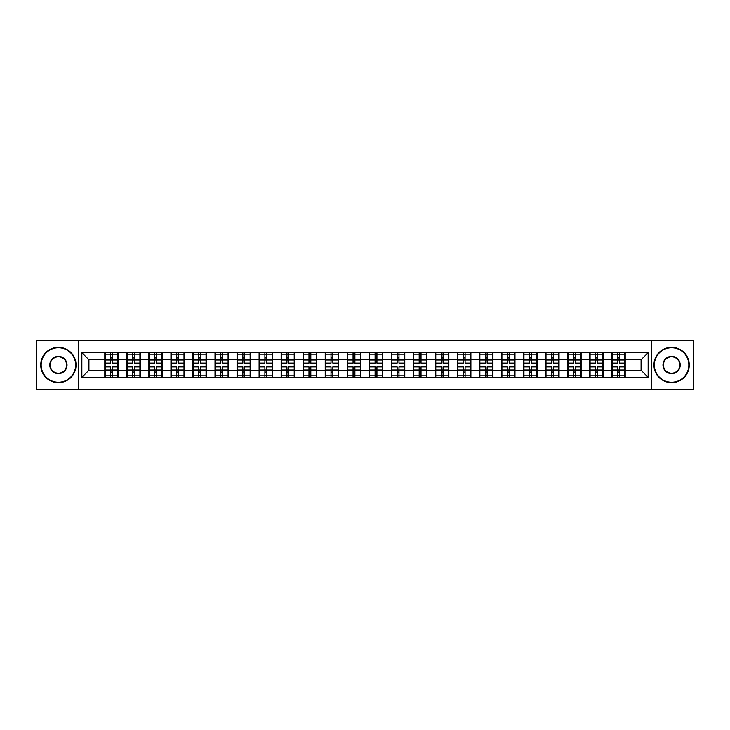 <?xml version="1.0" encoding="UTF-8"?>
<svg xmlns="http://www.w3.org/2000/svg" width="730" height="730" viewBox="0 0 730 730"><rect width="100%" height="100%" fill="white"/><g stroke="black" fill="none" stroke-linecap="round" stroke-linejoin="round"><path stroke-width="1.09" d="M651.397 389.227L693.5 389.227L693.5 340.773L651.397 340.773L651.397 389.227L78.603 389.227L78.603 340.773L36.5 340.773L36.5 389.227L78.603 389.227M651.397 340.773L78.603 340.773M641.077 370.229L641.077 359.771L625.19 359.771L625.19 370.229L641.077 370.229L648.149 377.291L648.149 352.709L611.767 352.28L611.767 359.771L603.144 359.771L603.144 370.229L611.767 370.229L611.767 359.771M648.149 377.291L81.851 377.291L81.851 352.709L104.81 352.709L104.81 359.771L88.923 359.771L88.923 370.229L104.81 370.229L104.81 359.771M611.767 352.709L104.81 352.709M611.767 370.229L611.767 377.291M603.144 370.229L603.144 377.291M603.144 352.709L603.144 359.771M581.107 370.229L589.721 370.229L589.721 359.771L581.107 359.771L581.107 377.291M589.721 370.229L589.721 377.291M589.721 352.709L589.721 359.771M581.107 352.709L581.107 359.771M559.061 370.229L567.684 370.229L567.684 359.771L559.061 359.771L559.061 377.291M567.684 370.229L567.684 377.291M567.684 352.709L567.684 359.771M559.061 352.709L559.061 359.771M537.024 370.229L545.639 370.229L545.639 359.771L537.024 359.771L537.024 377.291M545.639 370.229L545.639 377.291M545.639 352.709L545.639 359.771M537.024 352.709L537.024 359.771M514.979 370.229L523.602 370.229L523.602 359.771L514.979 359.771L514.979 377.291M523.602 370.229L523.602 377.291M523.602 352.709L523.602 359.771M514.979 352.709L514.979 359.771M492.942 370.229L501.556 370.229L501.556 359.771L492.942 359.771L492.942 377.291M501.556 370.229L501.556 377.291M501.556 352.709L501.556 359.771M492.942 352.709L492.942 359.771M470.896 370.229L479.519 370.229L479.519 359.771L470.896 359.771L470.896 377.291M479.519 370.229L479.519 377.291M479.519 352.709L479.519 359.771M470.896 352.709L470.896 359.771M448.859 370.229L457.473 370.229L457.473 359.771L448.859 359.771L448.859 377.291M457.473 370.229L457.473 377.291M457.473 352.709L457.473 359.771M448.859 352.709L448.859 359.771M426.813 370.229L435.436 370.229L435.436 359.771L426.813 359.771L426.813 377.291M435.436 370.229L435.436 377.291M435.436 352.709L435.436 359.771M426.813 352.709L426.813 359.771M404.776 370.229L413.39 370.229L413.39 359.771L404.776 359.771L404.776 377.291M413.39 370.229L413.39 377.291M413.39 352.709L413.39 359.771M404.776 352.709L404.776 359.771M382.73 370.229L391.353 370.229L391.353 359.771L382.73 359.771L382.73 377.291M391.353 370.229L391.353 377.291M391.353 352.709L391.353 359.771M382.73 352.709L382.73 359.771M360.693 370.229L369.307 370.229L369.307 359.771L360.693 359.771L360.693 377.291M369.307 370.229L369.307 377.291M369.307 352.709L369.307 359.771M360.693 352.709L360.693 359.771M338.647 370.229L347.27 370.229L347.27 359.771L338.647 359.771L338.647 377.291M347.27 370.229L347.27 377.291M347.27 352.709L347.27 359.771M338.647 352.709L338.647 359.771M316.61 370.229L325.224 370.229L325.224 359.771L316.61 359.771L316.61 377.291M325.224 370.229L325.224 377.291M325.224 352.709L325.224 359.771M316.61 352.709L316.61 359.771M294.564 370.229L303.187 370.229L303.187 359.771L294.564 359.771L294.564 377.291M303.187 370.229L303.187 377.291M303.187 352.709L303.187 359.771M294.564 352.709L294.564 359.771M272.527 370.229L281.141 370.229L281.141 359.771L272.527 359.771L272.527 377.291M281.141 370.229L281.141 377.291M281.141 352.709L281.141 359.771M272.527 352.709L272.527 359.771M250.481 370.229L259.104 370.229L259.104 359.771L250.481 359.771L250.481 377.291M259.104 370.229L259.104 377.291M259.104 352.709L259.104 359.771M250.481 352.709L250.481 359.771M228.444 370.229L237.058 370.229L237.058 359.771L228.444 359.771L228.444 377.291M237.058 370.229L237.058 377.291M237.058 352.709L237.058 359.771M228.444 352.709L228.444 359.771M206.398 370.229L215.021 370.229L215.021 359.771L206.398 359.771L206.398 377.291M215.021 370.229L215.021 377.291M215.021 352.709L215.021 359.771M206.398 352.709L206.398 359.771M184.361 370.229L192.975 370.229L192.975 359.771L184.361 359.771L184.361 377.291M192.975 370.229L192.975 377.291M192.975 352.709L192.975 359.771M184.361 352.709L184.361 359.771M162.315 370.229L170.939 370.229L170.939 359.771L162.315 359.771L162.315 377.291M170.939 370.229L170.939 377.291M170.939 352.709L170.939 359.771M162.315 352.709L162.315 359.771M140.279 370.229L148.893 370.229L148.893 359.771L140.279 359.771L140.279 377.291M148.893 370.229L148.893 377.291M148.893 352.709L148.893 359.771M140.279 352.709L140.279 359.771M118.233 370.229L126.856 370.229L126.856 359.771L118.233 359.771L118.233 377.291M126.856 370.229L126.856 377.291M126.856 352.709L126.856 359.771M118.233 352.709L118.233 359.771M104.81 370.229L104.81 377.291M88.923 370.229L81.851 377.291M81.851 352.709L88.923 359.771M625.19 370.229L625.19 377.291M625.19 352.709L625.19 359.771M648.149 352.709L641.077 359.771M117.886 366.907L117.886 377.364L112.447 377.364L112.447 366.907L117.886 366.907L117.886 352.636L112.447 352.636L112.447 354.187L117.886 354.187M105.166 359.99L110.604 359.99L110.604 352.636L105.166 352.636L105.166 366.907L110.604 366.907L110.604 377.364L105.166 377.364L105.166 375.813L110.604 375.813M110.604 357.946L112.447 357.946M112.447 354.406L110.604 354.406M110.604 360.009L112.447 360.009M110.604 359.99L110.604 363.093L105.166 363.093M105.166 354.187L110.604 354.187M110.604 369.991L112.447 369.991M110.604 375.594L112.447 375.594M110.604 372.054L112.447 372.054M105.166 366.907L105.166 375.813M112.447 375.813L117.886 375.813M112.447 354.187L112.447 363.093L117.886 363.093M139.923 366.907L139.923 377.364L134.484 377.364L134.484 366.907L139.923 366.907L139.923 352.636L134.484 352.636L134.484 354.187L139.923 354.187M127.212 359.99L132.65 359.99L132.65 352.636L127.212 352.636L127.212 366.907L132.65 366.907L132.65 377.364L127.212 377.364L127.212 375.813L132.65 375.813M132.65 357.946L134.484 357.946M134.484 354.406L132.65 354.406M132.65 360.009L134.484 360.009M132.65 359.99L132.65 363.093L127.212 363.093M127.212 354.187L132.65 354.187M132.65 369.991L134.484 369.991M132.65 375.594L134.484 375.594M132.65 372.054L134.484 372.054M127.212 366.907L127.212 375.813M134.484 375.813L139.923 375.813M134.484 354.187L134.484 363.093L139.923 363.093M161.969 366.907L161.969 377.364L156.53 377.364L156.53 366.907L161.969 366.907L161.969 352.636L156.53 352.636L156.53 354.187L161.969 354.187M149.249 359.99L154.687 359.99L154.687 352.636L149.249 352.636L149.249 366.907L154.687 366.907L154.687 377.364L149.249 377.364L149.249 375.813L154.687 375.813M154.687 357.946L156.53 357.946M156.53 354.406L154.687 354.406M154.687 360.009L156.53 360.009M154.687 359.99L154.687 363.093L149.249 363.093M149.249 354.187L154.687 354.187M154.687 369.991L156.53 369.991M154.687 375.594L156.53 375.594M154.687 372.054L156.53 372.054M149.249 366.907L149.249 375.813M156.53 375.813L161.969 375.813M156.53 354.187L156.53 363.093L161.969 363.093M184.006 366.907L184.006 377.364L178.567 377.364L178.567 366.907L184.006 366.907L184.006 352.636L178.567 352.636L178.567 354.187L184.006 354.187M171.294 359.99L176.733 359.99L176.733 352.636L171.294 352.636L171.294 366.907L176.733 366.907L176.733 377.364L171.294 377.364L171.294 375.813L176.733 375.813M176.733 357.946L178.567 357.946M178.567 354.406L176.733 354.406M176.733 360.009L178.567 360.009M176.733 359.99L176.733 363.093L171.294 363.093M171.294 354.187L176.733 354.187M176.733 369.991L178.567 369.991M176.733 375.594L178.567 375.594M176.733 372.054L178.567 372.054M171.294 366.907L171.294 375.813M178.567 375.813L184.006 375.813M178.567 354.187L178.567 363.093L184.006 363.093M206.052 366.907L206.052 377.364L200.613 377.364L200.613 366.907L206.052 366.907L206.052 352.636L200.613 352.636L200.613 354.187L206.052 354.187M193.331 359.99L198.77 359.99L198.77 352.636L193.331 352.636L193.331 366.907L198.77 366.907L198.77 377.364L193.331 377.364L193.331 375.813L198.77 375.813M198.77 357.946L200.613 357.946M200.613 354.406L198.77 354.406M198.77 360.009L200.613 360.009M198.77 359.99L198.77 363.093L193.331 363.093M193.331 354.187L198.77 354.187M198.77 369.991L200.613 369.991M198.77 375.594L200.613 375.594M198.77 372.054L200.613 372.054M193.331 366.907L193.331 375.813M200.613 375.813L206.052 375.813M200.613 354.187L200.613 363.093L206.052 363.093M228.089 366.907L228.089 377.364L222.65 377.364L222.65 366.907L228.089 366.907L228.089 352.636L222.65 352.636L222.65 354.187L228.089 354.187M215.377 359.99L220.816 359.99L220.816 352.636L215.377 352.636L215.377 366.907L220.816 366.907L220.816 377.364L215.377 377.364L215.377 375.813L220.816 375.813M220.816 357.946L222.65 357.946M222.65 354.406L220.816 354.406M220.816 360.009L222.65 360.009M220.816 359.99L220.816 363.093L215.377 363.093M215.377 354.187L220.816 354.187M220.816 369.991L222.65 369.991M220.816 375.594L222.65 375.594M220.816 372.054L222.65 372.054M215.377 366.907L215.377 375.813M222.65 375.813L228.089 375.813M222.65 354.187L222.65 363.093L228.089 363.093M58.4 382.237A17.237 17.237 0 0 0 75.637 365A17.237 17.237 0 0 0 58.4 347.763A17.237 17.237 0 0 0 41.163 365A17.237 17.237 0 0 0 58.4 382.237M58.4 347.343A17.657 17.657 0 0 1 76.057 365A17.657 17.657 0 0 1 58.4 382.657A17.657 17.657 0 0 1 40.743 365A17.657 17.657 0 0 1 58.4 347.343M58.4 373.623A8.623 8.623 0 0 1 49.777 365A8.623 8.623 0 0 1 58.4 356.377A8.623 8.623 0 0 1 67.023 365A8.623 8.623 0 0 1 58.4 373.623M58.4 356.806A8.194 8.194 0 0 0 50.206 365A8.194 8.194 0 0 0 58.4 373.194A8.194 8.194 0 0 0 66.594 365A8.194 8.194 0 0 0 58.4 356.806M671.6 382.237A17.237 17.237 0 0 0 688.837 365A17.237 17.237 0 0 0 671.6 347.763A17.237 17.237 0 0 0 654.363 365A17.237 17.237 0 0 0 671.6 382.237M671.6 347.343A17.657 17.657 0 0 1 689.257 365A17.657 17.657 0 0 1 671.6 382.657A17.657 17.657 0 0 1 653.943 365A17.657 17.657 0 0 1 671.6 347.343M671.6 373.623A8.623 8.623 0 0 1 662.977 365A8.623 8.623 0 0 1 671.6 356.377A8.623 8.623 0 0 1 680.223 365A8.623 8.623 0 0 1 671.6 373.623M671.6 356.806A8.194 8.194 0 0 0 663.406 365A8.194 8.194 0 0 0 671.6 373.194A8.194 8.194 0 0 0 679.794 365A8.194 8.194 0 0 0 671.6 356.806M250.135 366.907L250.135 377.364L244.687 377.364L244.687 366.907L250.135 366.907L250.135 352.636L244.687 352.636L244.687 354.187L250.135 354.187M237.414 359.99L242.853 359.99L242.853 352.636L237.414 352.636L237.414 366.907L242.853 366.907L242.853 377.364L237.414 377.364L237.414 375.813L242.853 375.813M242.853 357.946L244.687 357.946M244.687 354.406L242.853 354.406M242.853 360.009L244.687 360.009M242.853 359.99L242.853 363.093L237.414 363.093M237.414 354.187L242.853 354.187M242.853 369.991L244.687 369.991M242.853 375.594L244.687 375.594M242.853 372.054L244.687 372.054M237.414 366.907L237.414 375.813M244.687 375.813L250.135 375.813M244.687 354.187L244.687 363.093L250.135 363.093M272.171 366.907L272.171 377.364L266.733 377.364L266.733 366.907L272.171 366.907L272.171 352.636L266.733 352.636L266.733 354.187L272.171 354.187M259.46 359.99L264.899 359.99L264.899 352.636L259.46 352.636L259.46 366.907L264.899 366.907L264.899 377.364L259.46 377.364L259.46 375.813L264.899 375.813M264.899 357.946L266.733 357.946M266.733 354.406L264.899 354.406M264.899 360.009L266.733 360.009M264.899 359.99L264.899 363.093L259.46 363.093M259.46 354.187L264.899 354.187M264.899 369.991L266.733 369.991M264.899 375.594L266.733 375.594M264.899 372.054L266.733 372.054M259.46 366.907L259.46 375.813M266.733 375.813L272.171 375.813M266.733 354.187L266.733 363.093L272.171 363.093M294.217 366.907L294.217 377.364L288.77 377.364L288.77 366.907L294.217 366.907L294.217 352.636L288.77 352.636L288.77 354.187L294.217 354.187M281.497 359.99L286.936 359.99L286.936 352.636L281.497 352.636L281.497 366.907L286.936 366.907L286.936 377.364L281.497 377.364L281.497 375.813L286.936 375.813M286.936 357.946L288.77 357.946M288.77 354.406L286.936 354.406M286.936 360.009L288.77 360.009M286.936 359.99L286.936 363.093L281.497 363.093M281.497 354.187L286.936 354.187M286.936 369.991L288.77 369.991M286.936 375.594L288.77 375.594M286.936 372.054L288.77 372.054M281.497 366.907L281.497 375.813M288.77 375.813L294.217 375.813M288.77 354.187L288.77 363.093L294.217 363.093M316.254 366.907L316.254 377.364L310.816 377.364L310.816 366.907L316.254 366.907L316.254 352.636L310.816 352.636L310.816 354.187L316.254 354.187M303.543 359.99L308.982 359.99L308.982 352.636L303.543 352.636L303.543 366.907L308.982 366.907L308.982 377.364L303.543 377.364L303.543 375.813L308.982 375.813M308.982 357.946L310.816 357.946M310.816 354.406L308.982 354.406M308.982 360.009L310.816 360.009M308.982 359.99L308.982 363.093L303.543 363.093M303.543 354.187L308.982 354.187M308.982 369.991L310.816 369.991M308.982 375.594L310.816 375.594M308.982 372.054L310.816 372.054M303.543 366.907L303.543 375.813M310.816 375.813L316.254 375.813M310.816 354.187L310.816 363.093L316.254 363.093M338.3 366.907L338.3 377.364L332.853 377.364L332.853 366.907L338.3 366.907L338.3 352.636L332.853 352.636L332.853 354.187L338.3 354.187M325.58 359.99L331.018 359.99L331.018 352.636L325.58 352.636L325.58 366.907L331.018 366.907L331.018 377.364L325.58 377.364L325.58 375.813L331.018 375.813M331.018 357.946L332.853 357.946M332.853 354.406L331.018 354.406M331.018 360.009L332.853 360.009M331.018 359.99L331.018 363.093L325.58 363.093M325.58 354.187L331.018 354.187M331.018 369.991L332.853 369.991M331.018 375.594L332.853 375.594M331.018 372.054L332.853 372.054M325.58 366.907L325.58 375.813M332.853 375.813L338.3 375.813M332.853 354.187L332.853 363.093L338.3 363.093M360.337 366.907L360.337 377.364L354.899 377.364L354.899 366.907L360.337 366.907L360.337 352.636L354.899 352.636L354.899 354.187L360.337 354.187M347.617 359.99L353.065 359.99L353.065 352.636L347.617 352.636L347.617 366.907L353.065 366.907L353.065 377.364L347.617 377.364L347.617 375.813L353.065 375.813M353.065 357.946L354.899 357.946M354.899 354.406L353.065 354.406M353.065 360.009L354.899 360.009M353.065 359.99L353.065 363.093L347.617 363.093M347.617 354.187L353.065 354.187M353.065 369.991L354.899 369.991M353.065 375.594L354.899 375.594M353.065 372.054L354.899 372.054M347.617 366.907L347.617 375.813M354.899 375.813L360.337 375.813M354.899 354.187L354.899 363.093L360.337 363.093M382.383 366.907L382.383 377.364L376.935 377.364L376.935 366.907L382.383 366.907L382.383 352.636L376.935 352.636L376.935 354.187L382.383 354.187M369.663 359.99L375.101 359.99L375.101 352.636L369.663 352.636L369.663 366.907L375.101 366.907L375.101 377.364L369.663 377.364L369.663 375.813L375.101 375.813M375.101 357.946L376.935 357.946M376.935 354.406L375.101 354.406M375.101 360.009L376.935 360.009M375.101 359.99L375.101 363.093L369.663 363.093M369.663 354.187L375.101 354.187M375.101 369.991L376.935 369.991M375.101 375.594L376.935 375.594M375.101 372.054L376.935 372.054M369.663 366.907L369.663 375.813M376.935 375.813L382.383 375.813M376.935 354.187L376.935 363.093L382.383 363.093M404.42 366.907L404.42 377.364L398.981 377.364L398.981 366.907L404.42 366.907L404.42 352.636L398.981 352.636L398.981 354.187L404.42 354.187M391.7 359.99L397.147 359.99L397.147 352.636L391.7 352.636L391.7 366.907L397.147 366.907L397.147 377.364L391.7 377.364L391.7 375.813L397.147 375.813M397.147 357.946L398.981 357.946M398.981 354.406L397.147 354.406M397.147 360.009L398.981 360.009M397.147 359.99L397.147 363.093L391.7 363.093M391.7 354.187L397.147 354.187M397.147 369.991L398.981 369.991M397.147 375.594L398.981 375.594M397.147 372.054L398.981 372.054M391.7 366.907L391.7 375.813M398.981 375.813L404.42 375.813M398.981 354.187L398.981 363.093L404.42 363.093M426.457 366.907L426.457 377.364L421.018 377.364L421.018 366.907L426.457 366.907L426.457 352.636L421.018 352.636L421.018 354.187L426.457 354.187M413.746 359.99L419.184 359.99L419.184 352.636L413.746 352.636L413.746 366.907L419.184 366.907L419.184 377.364L413.746 377.364L413.746 375.813L419.184 375.813M419.184 357.946L421.018 357.946M421.018 354.406L419.184 354.406M419.184 360.009L421.018 360.009M419.184 359.99L419.184 363.093L413.746 363.093M413.746 354.187L419.184 354.187M419.184 369.991L421.018 369.991M419.184 375.594L421.018 375.594M419.184 372.054L421.018 372.054M413.746 366.907L413.746 375.813M421.018 375.813L426.457 375.813M421.018 354.187L421.018 363.093L426.457 363.093M448.503 366.907L448.503 377.364L443.064 377.364L443.064 366.907L448.503 366.907L448.503 352.636L443.064 352.636L443.064 354.187L448.503 354.187M435.783 359.99L441.23 359.99L441.23 352.636L435.783 352.636L435.783 366.907L441.23 366.907L441.23 377.364L435.783 377.364L435.783 375.813L441.23 375.813M441.23 357.946L443.064 357.946M443.064 354.406L441.23 354.406M441.23 360.009L443.064 360.009M441.23 359.99L441.23 363.093L435.783 363.093M435.783 354.187L441.23 354.187M441.23 369.991L443.064 369.991M441.23 375.594L443.064 375.594M441.23 372.054L443.064 372.054M435.783 366.907L435.783 375.813M443.064 375.813L448.503 375.813M443.064 354.187L443.064 363.093L448.503 363.093M470.54 366.907L470.54 377.364L465.101 377.364L465.101 366.907L470.54 366.907L470.54 352.636L465.101 352.636L465.101 354.187L470.54 354.187M457.829 359.99L463.267 359.99L463.267 352.636L457.829 352.636L457.829 366.907L463.267 366.907L463.267 377.364L457.829 377.364L457.829 375.813L463.267 375.813M463.267 357.946L465.101 357.946M465.101 354.406L463.267 354.406M463.267 360.009L465.101 360.009M463.267 359.99L463.267 363.093L457.829 363.093M457.829 354.187L463.267 354.187M463.267 369.991L465.101 369.991M463.267 375.594L465.101 375.594M463.267 372.054L465.101 372.054M457.829 366.907L457.829 375.813M465.101 375.813L470.54 375.813M465.101 354.187L465.101 363.093L470.54 363.093M492.586 366.907L492.586 377.364L487.147 377.364L487.147 366.907L492.586 366.907L492.586 352.636L487.147 352.636L487.147 354.187L492.586 354.187M479.865 359.99L485.313 359.99L485.313 352.636L479.865 352.636L479.865 366.907L485.313 366.907L485.313 377.364L479.865 377.364L479.865 375.813L485.313 375.813M485.313 357.946L487.147 357.946M487.147 354.406L485.313 354.406M485.313 360.009L487.147 360.009M485.313 359.99L485.313 363.093L479.865 363.093M479.865 354.187L485.313 354.187M485.313 369.991L487.147 369.991M485.313 375.594L487.147 375.594M485.313 372.054L487.147 372.054M479.865 366.907L479.865 375.813M487.147 375.813L492.586 375.813M487.147 354.187L487.147 363.093L492.586 363.093M514.623 366.907L514.623 377.364L509.184 377.364L509.184 366.907L514.623 366.907L514.623 352.636L509.184 352.636L509.184 354.187L514.623 354.187M501.911 359.99L507.35 359.99L507.35 352.636L501.911 352.636L501.911 366.907L507.35 366.907L507.35 377.364L501.911 377.364L501.911 375.813L507.35 375.813M507.35 357.946L509.184 357.946M509.184 354.406L507.35 354.406M507.35 360.009L509.184 360.009M507.35 359.99L507.35 363.093L501.911 363.093M501.911 354.187L507.35 354.187M507.35 369.991L509.184 369.991M507.35 375.594L509.184 375.594M507.35 372.054L509.184 372.054M501.911 366.907L501.911 375.813M509.184 375.813L514.623 375.813M509.184 354.187L509.184 363.093L514.623 363.093M536.669 366.907L536.669 377.364L531.23 377.364L531.23 366.907L536.669 366.907L536.669 352.636L531.23 352.636L531.23 354.187L536.669 354.187M523.948 359.99L529.387 359.99L529.387 352.636L523.948 352.636L523.948 366.907L529.387 366.907L529.387 377.364L523.948 377.364L523.948 375.813L529.387 375.813M529.387 357.946L531.23 357.946M531.23 354.406L529.387 354.406M529.387 360.009L531.23 360.009M529.387 359.99L529.387 363.093L523.948 363.093M523.948 354.187L529.387 354.187M529.387 369.991L531.23 369.991M529.387 375.594L531.23 375.594M529.387 372.054L531.23 372.054M523.948 366.907L523.948 375.813M531.23 375.813L536.669 375.813M531.23 354.187L531.23 363.093L536.669 363.093M558.705 366.907L558.705 377.364L553.267 377.364L553.267 366.907L558.705 366.907L558.705 352.636L553.267 352.636L553.267 354.187L558.705 354.187M545.994 359.99L551.433 359.99L551.433 352.636L545.994 352.636L545.994 366.907L551.433 366.907L551.433 377.364L545.994 377.364L545.994 375.813L551.433 375.813M551.433 357.946L553.267 357.946M553.267 354.406L551.433 354.406M551.433 360.009L553.267 360.009M551.433 359.99L551.433 363.093L545.994 363.093M545.994 354.187L551.433 354.187M551.433 369.991L553.267 369.991M551.433 375.594L553.267 375.594M551.433 372.054L553.267 372.054M545.994 366.907L545.994 375.813M553.267 375.813L558.705 375.813M553.267 354.187L553.267 363.093L558.705 363.093M580.752 366.907L580.752 377.364L575.313 377.364L575.313 366.907L580.752 366.907L580.752 352.636L575.313 352.636L575.313 354.187L580.752 354.187M568.031 359.99L573.47 359.99L573.47 352.636L568.031 352.636L568.031 366.907L573.47 366.907L573.47 377.364L568.031 377.364L568.031 375.813L573.47 375.813M573.47 357.946L575.313 357.946M575.313 354.406L573.47 354.406M573.47 360.009L575.313 360.009M573.47 359.99L573.47 363.093L568.031 363.093M568.031 354.187L573.47 354.187M573.47 369.991L575.313 369.991M573.47 375.594L575.313 375.594M573.47 372.054L575.313 372.054M568.031 366.907L568.031 375.813M575.313 375.813L580.752 375.813M575.313 354.187L575.313 363.093L580.752 363.093M602.788 366.907L602.788 377.364L597.35 377.364L597.35 366.907L602.788 366.907L602.788 352.636L597.35 352.636L597.35 354.187L602.788 354.187M590.077 359.99L595.516 359.99L595.516 352.636L590.077 352.636L590.077 366.907L595.516 366.907L595.516 377.364L590.077 377.364L590.077 375.813L595.516 375.813M595.516 357.946L597.35 357.946M597.35 354.406L595.516 354.406M595.516 360.009L597.35 360.009M595.516 359.99L595.516 363.093L590.077 363.093M590.077 354.187L595.516 354.187M595.516 369.991L597.35 369.991M595.516 375.594L597.35 375.594M595.516 372.054L597.35 372.054M590.077 366.907L590.077 375.813M597.35 375.813L602.788 375.813M597.35 354.187L597.35 363.093L602.788 363.093M624.834 366.907L624.834 377.364L619.396 377.364L619.396 366.907L624.834 366.907L624.834 352.636L619.396 352.636L619.396 354.187L624.834 354.187M612.114 359.99L617.553 359.99L617.553 352.636L612.114 352.636L612.114 366.907L617.553 366.907L617.553 377.364L612.114 377.364L612.114 375.813L617.553 375.813M617.553 357.946L619.396 357.946M619.396 354.406L617.553 354.406M617.553 360.009L619.396 360.009M617.553 359.99L617.553 363.093L612.114 363.093M612.114 354.187L617.553 354.187M617.553 369.991L619.396 369.991M617.553 375.594L619.396 375.594M617.553 372.054L619.396 372.054M612.114 366.907L612.114 375.813M619.396 375.813L624.834 375.813M619.396 354.187L619.396 363.093L624.834 363.093M105.166 370.01L110.604 370.01M112.447 370.01L117.886 370.01M112.447 359.99L117.886 359.99M127.212 370.01L132.65 370.01M134.484 370.01L139.923 370.01M134.484 359.99L139.923 359.99M149.249 370.01L154.687 370.01M156.53 370.01L161.969 370.01M156.53 359.99L161.969 359.99M171.294 370.01L176.733 370.01M178.567 370.01L184.006 370.01M178.567 359.99L184.006 359.99M193.331 370.01L198.77 370.01M200.613 370.01L206.052 370.01M200.613 359.99L206.052 359.99M215.377 370.01L220.816 370.01M222.65 370.01L228.089 370.01M222.65 359.99L228.089 359.99M237.414 370.01L242.853 370.01M244.687 370.01L250.135 370.01M244.687 359.99L250.135 359.99M259.46 370.01L264.899 370.01M266.733 370.01L272.171 370.01M266.733 359.99L272.171 359.99M281.497 370.01L286.936 370.01M288.77 370.01L294.217 370.01M288.77 359.99L294.217 359.99M303.543 370.01L308.982 370.01M310.816 370.01L316.254 370.01M310.816 359.99L316.254 359.99M325.58 370.01L331.018 370.01M332.853 370.01L338.3 370.01M332.853 359.99L338.3 359.99M347.617 370.01L353.065 370.01M354.899 370.01L360.337 370.01M354.899 359.99L360.337 359.99M369.663 370.01L375.101 370.01M376.935 370.01L382.383 370.01M376.935 359.99L382.383 359.99M391.7 370.01L397.147 370.01M398.981 370.01L404.42 370.01M398.981 359.99L404.42 359.99M413.746 370.01L419.184 370.01M421.018 370.01L426.457 370.01M421.018 359.99L426.457 359.99M435.783 370.01L441.23 370.01M443.064 370.01L448.503 370.01M443.064 359.99L448.503 359.99M457.829 370.01L463.267 370.01M465.101 370.01L470.54 370.01M465.101 359.99L470.54 359.99M479.865 370.01L485.313 370.01M487.147 370.01L492.586 370.01M487.147 359.99L492.586 359.99M501.911 370.01L507.35 370.01M509.184 370.01L514.623 370.01M509.184 359.99L514.623 359.99M523.948 370.01L529.387 370.01M531.23 370.01L536.669 370.01M531.23 359.99L536.669 359.99M545.994 370.01L551.433 370.01M553.267 370.01L558.705 370.01M553.267 359.99L558.705 359.99M568.031 370.01L573.47 370.01M575.313 370.01L580.752 370.01M575.313 359.99L580.752 359.99M590.077 370.01L595.516 370.01M597.35 370.01L602.788 370.01M597.35 359.99L602.788 359.99M612.114 370.01L617.553 370.01M619.396 370.01L624.834 370.01M619.396 359.99L624.834 359.99"/></g></svg>
